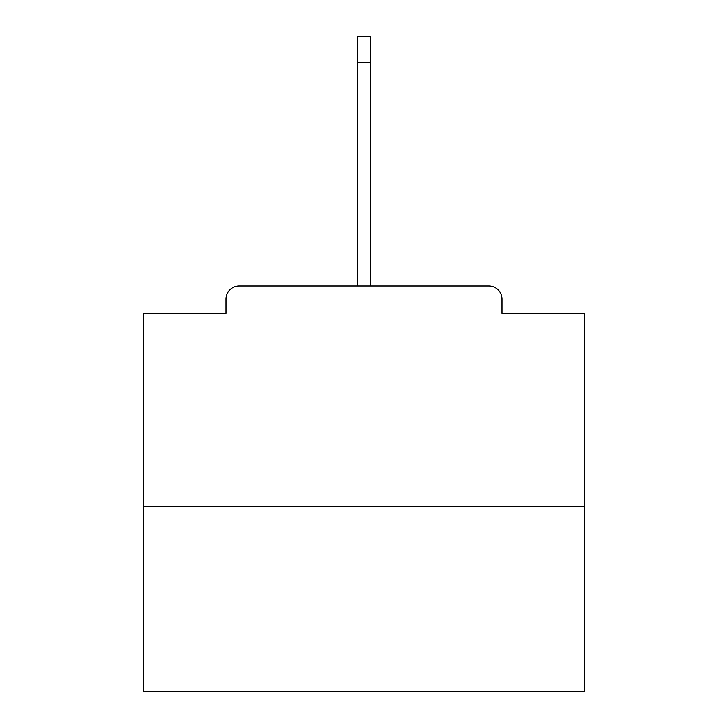 <?xml version="1.0" encoding="UTF-8"?>
<svg xmlns="http://www.w3.org/2000/svg" width="728" height="728" viewBox="0 0 728 728"><rect width="100%" height="100%" fill="white"/><g stroke="black" fill="none" stroke-linecap="round" stroke-linejoin="round"><path stroke-width="1.09" d="M502.011 313.295L502.011 299.19L502.011 313.295L584.457 313.295L584.457 691.6L143.543 691.6L143.543 313.295L225.989 313.295L225.989 299.19L225.989 313.295M584.457 506.415L143.543 506.415M502.011 299.19A13.231 13.231 0 0 0 488.779 285.958L239.221 285.958A13.231 13.231 0 0 0 225.989 299.19M488.779 285.958L420.438 285.958M307.562 285.958L239.221 285.958M357.384 62.854L357.384 36.4L370.616 36.4L370.616 62.854L357.384 62.854L357.384 285.958M370.616 62.854L370.616 285.958"/></g></svg>
